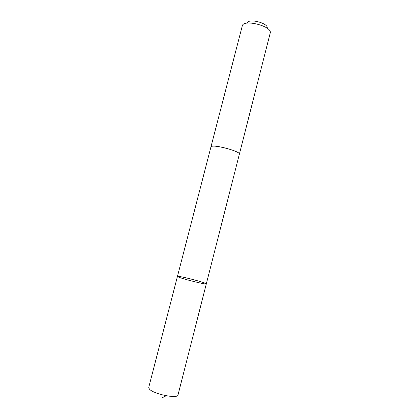 <?xml version="1.0" encoding="UTF-8"?>
<svg xmlns="http://www.w3.org/2000/svg" width="419" height="419" viewBox="0 0 419 419"><rect width="100%" height="100%" fill="white"/><g stroke="black" fill="none" stroke-linecap="round" stroke-linejoin="round"><path stroke-width="0.63" d="M178.264 276.964L177.441 276.435C177.195 275.21 207.127 282.893 206.321 283.852C207.002 284.988 182.663 279.023 178.264 276.964L177.441 276.435L148.735 387.418L149.311 388.952C153.003 394.007 177.923 399.155 178.012 394.934L206.321 283.852C207.002 284.988 182.663 279.023 178.264 276.964M210.94 146.933L212.056 146.273C217.252 144.948 240.915 151.83 239.364 154.182L206.321 283.852M177.441 276.435L210.951 146.886C210.909 143.565 241.009 151.29 239.369 154.182L239.354 154.229M210.951 146.886L242.365 25.549C244.235 19.112 271.758 26.177 270.297 32.719L239.369 154.182M247.383 22.778C248.834 18.179 268.176 23.145 267.228 27.874M166.165 395.751L161.608 398.05"/></g></svg>
